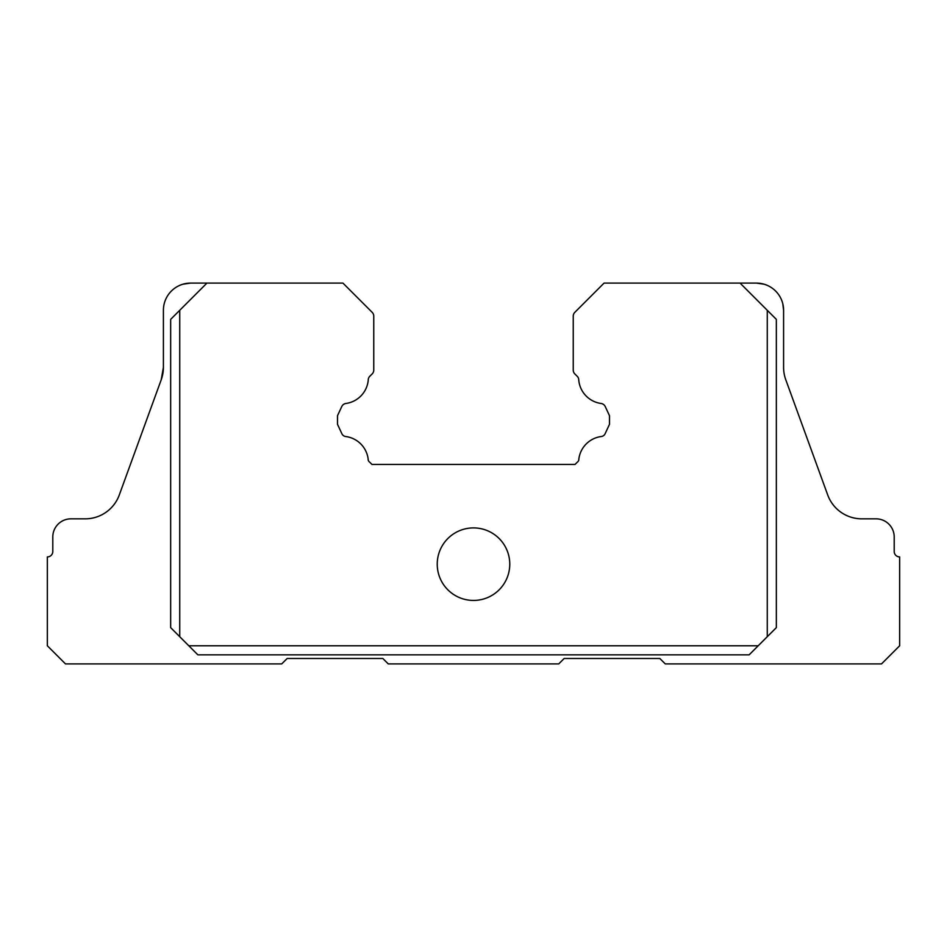 <?xml version="1.0" encoding="UTF-8"?>
<svg xmlns="http://www.w3.org/2000/svg" width="947" height="947" viewBox="0 0 947 947"><rect width="100%" height="100%" fill="white"/><g stroke="black" fill="none" stroke-linecap="round" stroke-linejoin="round"><path stroke-width="1.42" d="M179.729 310.296L170.661 319.364L170.661 627.636L179.729 636.704L179.729 310.296L206.931 283.094L342.932 283.094L372.171 312.332A5.445 5.445 0 0 1 373.757 316.18L373.757 370.076A5.445 5.445 0 0 1 372.171 373.923L369.875 376.208A5.066 5.066 0 0 0 368.276 379.676A25.948 25.948 0 0 1 345.951 403.469A5.445 5.445 0 0 0 341.76 406.559L337.499 415.709L337.499 424.303L341.749 433.43A4.948 4.948 0 0 0 345.951 436.555A25.948 25.948 0 0 1 368.146 459.011A3.61 3.61 0 0 0 369.697 462.172L371.946 464.432L575.054 464.432L577.303 462.172A3.61 3.61 0 0 0 578.854 459.011A25.948 25.948 0 0 1 601.049 436.555A4.948 4.948 0 0 0 605.251 433.43L609.501 424.303L609.501 415.709L605.24 406.559A5.445 5.445 0 0 0 601.049 403.469A25.948 25.948 0 0 1 578.724 379.676A5.066 5.066 0 0 0 577.125 376.208L574.829 373.923A5.445 5.445 0 0 1 573.243 370.076L573.243 316.18A5.445 5.445 0 0 1 574.829 312.332L604.068 283.094L740.069 283.094L767.271 310.296L767.271 636.704L776.339 627.636L776.339 319.364L767.271 310.296M509.77 564.175A36.27 36.27 0 0 0 473.5 527.905A36.27 36.27 0 0 0 437.23 564.175A36.27 36.27 0 0 0 473.5 600.434A36.27 36.27 0 0 0 509.77 564.175M740.069 283.094L756.393 283.094A27.203 27.203 0 0 1 783.595 310.296L783.595 367.365A36.27 36.27 0 0 0 785.785 379.771L827.714 494.973A36.27 36.27 0 0 0 861.794 518.838L876.082 518.838A18.135 18.135 0 0 1 894.205 536.973L894.205 551.474A5.445 5.445 0 0 0 899.65 556.919L899.65 645.771L881.515 663.906L665.268 663.906L659.822 658.473L564.175 658.473L558.73 663.906L388.27 663.906L382.825 658.473L287.178 658.473L281.733 663.906L65.485 663.906L47.35 645.771L47.35 556.919A5.445 5.445 0 0 0 52.795 551.474L52.795 536.973A18.135 18.135 0 0 1 70.918 518.838L85.206 518.838A36.27 36.27 0 0 0 119.286 494.973L161.215 379.771A36.27 36.27 0 0 0 163.405 367.365L163.405 310.296L163.405 367.365L161.215 379.771L163.405 367.365L163.405 310.296A27.203 27.203 0 0 1 190.607 283.094L206.931 283.094M201.486 283.094L190.607 283.094L182.83 284.23L190.607 283.094L201.486 283.094M179.729 636.704L197.864 654.839L749.136 654.839L758.204 645.771L188.796 645.771M758.204 645.771L767.271 636.704M764.17 284.23L756.393 283.094L764.17 284.23L756.393 283.094L745.514 283.094M783.595 367.365L783.595 310.296L782.814 303.857M861.794 518.838A36.27 36.27 0 0 1 827.714 494.973A36.27 36.27 0 0 0 861.794 518.838"/></g></svg>
